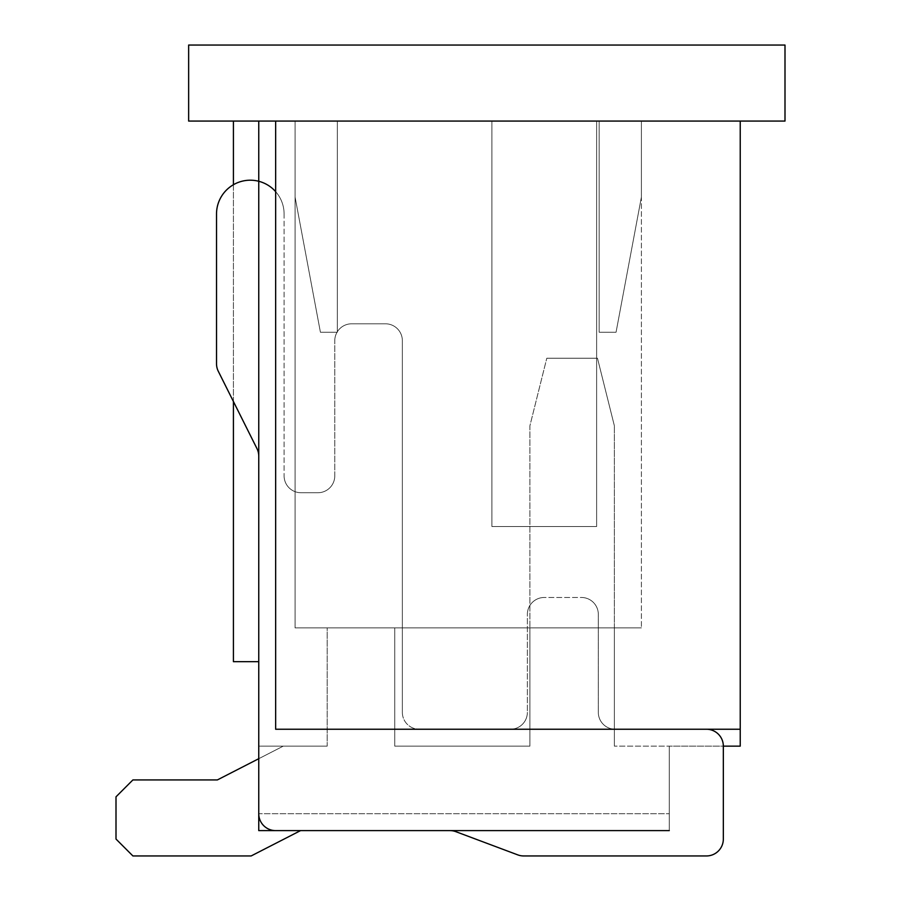 <?xml version="1.0" encoding="UTF-8"?>
<svg xmlns="http://www.w3.org/2000/svg" width="901" height="901" viewBox="0 0 901 901"><rect width="100%" height="100%" fill="white"/><g stroke="black" fill="none" stroke-linecap="round" stroke-linejoin="round"><path stroke-width="0.68" stroke-dasharray="4.5 3.38" d="M258.756 758.698L283.252 746.141L327.176 746.141L283.252 746.141L327.176 746.141L327.176 627.884L327.176 746.141L327.176 627.884L327.176 746.141L327.176 627.884L327.176 746.141L327.176 627.884L394.751 627.884L327.176 627.884L394.751 627.884L327.176 627.884L327.176 746.141L258.756 746.141L327.176 746.141L258.756 746.141L327.176 746.141L283.252 746.141L217.366 779.928L132.898 779.928L116.004 796.822L116.004 839.056L132.898 855.95L251.154 855.95L300.574 830.609L669.274 830.609L669.274 746.141L669.274 830.609L258.756 830.609L669.274 830.609L258.756 830.609L669.274 830.609L669.274 746.141L669.274 830.609L669.274 746.141L669.274 813.716L669.274 746.141L669.274 813.716L669.274 746.141L614.369 746.141L740.228 746.141L740.228 121.072L275.65 121.072L275.65 729.247L275.65 121.072L258.756 121.072L258.756 830.609L258.756 746.141L258.756 830.609L258.756 746.141L258.756 830.609L669.274 830.609L669.274 746.141L723.334 746.141A16.894 16.894 0 0 0 706.44 729.247L615.214 729.247A16.894 16.894 0 0 1 598.32 712.353L598.32 614.369A16.894 16.894 0 0 0 581.427 597.476L544.26 597.476A16.894 16.894 0 0 0 527.367 614.369L527.367 712.353A16.894 16.894 0 0 1 510.473 729.247L419.247 729.247L510.473 729.247A16.894 16.894 0 0 0 527.367 712.353L527.367 614.369A16.894 16.894 0 0 1 544.26 597.476A16.894 16.894 0 0 0 527.367 614.369A16.894 16.894 0 0 1 544.26 597.476L581.427 597.476A16.894 16.894 0 0 1 598.32 614.369A16.894 16.894 0 0 0 581.427 597.476A16.894 16.894 0 0 1 598.32 614.369L598.32 712.353A16.894 16.894 0 0 0 615.214 729.247L706.44 729.247A16.894 16.894 0 0 1 723.334 746.141A16.894 16.894 0 0 0 706.44 729.247M614.369 627.884L529.901 627.884L614.369 627.884L529.901 627.884L614.369 627.884L614.369 746.141L614.369 627.884M740.228 121.072L641.399 121.072L641.399 627.884L641.399 121.072L641.399 197.094L616.059 332.244L599.165 332.244L599.165 121.072L337.312 121.072L337.312 332.244L320.418 332.244L295.077 197.094L295.077 121.072L295.077 627.884L641.399 627.884L295.077 627.884L295.077 121.072L491.89 121.072L188.647 121.072L188.647 45.05L784.996 45.05L784.996 121.072L596.631 121.072L641.399 121.072L641.399 197.094L616.059 332.244L599.165 332.244L599.165 121.072L337.312 121.072L337.312 332.244L320.418 332.244L295.077 197.094L295.077 121.072L233.415 121.072L233.415 661.672L258.756 661.672M596.631 121.072L491.89 121.072L596.631 121.072L596.631 526.522L491.89 526.522L491.89 121.072L491.89 526.522L596.631 526.522L596.631 121.072L596.631 526.522L491.89 526.522L491.89 121.072L491.89 526.522L596.631 526.522L596.631 121.072M258.756 121.072L233.415 121.072M233.415 401.508L233.415 184.728M275.65 121.072L275.65 729.247L740.228 729.247M394.751 746.141L394.751 627.884L327.176 627.884L394.751 627.884L327.176 627.884L394.751 627.884L394.751 746.141L529.901 746.141L529.901 627.884L529.901 746.141L529.901 627.884L529.901 746.141L394.751 746.141L529.901 746.141L394.751 746.141L394.751 627.884L394.751 746.141L529.901 746.141L394.751 746.141L529.901 746.141L394.751 746.141L394.751 627.884L394.751 746.141M275.65 191.643A33.788 33.788 0 0 1 284.097 213.987L284.097 475.841A16.894 16.894 0 0 0 300.99 492.734L317.884 492.734L300.99 492.734A16.894 16.894 0 0 1 284.097 475.841L284.097 213.987A33.788 33.788 0 0 0 250.309 180.2A33.788 33.788 0 0 0 216.522 213.987L216.522 363.734A16.894 16.894 0 0 0 218.301 371.291L256.976 448.619A16.894 16.894 0 0 1 258.756 456.176L258.756 813.716L669.274 813.716L258.756 813.716A16.894 16.894 0 0 0 275.65 830.609L449.971 830.609A16.894 16.894 0 0 1 455.906 831.691L517.737 854.869A16.894 16.894 0 0 0 523.672 855.95L706.44 855.95A16.894 16.894 0 0 0 723.334 839.056L723.334 746.141L723.334 839.056A16.894 16.894 0 0 1 706.44 855.95A16.894 16.894 0 0 0 723.334 839.056M597.476 358.226L546.794 358.226L529.901 425.801L529.901 746.141L529.901 425.801L546.794 358.226L529.901 425.801L529.901 746.141L529.901 425.801L546.794 358.226L597.476 358.226L614.369 425.801L597.476 358.226L546.794 358.226L597.476 358.226L614.369 425.801L597.476 358.226M300.574 830.609L251.154 855.95L132.898 855.95L116.004 839.056L116.004 796.822L132.898 779.928L217.366 779.928L283.252 746.141L217.366 779.928L132.898 779.928L116.004 796.822L116.004 839.056L132.898 855.95L251.154 855.95L300.574 830.609L669.274 830.609M614.369 746.141L614.369 425.801L614.369 746.141M402.353 712.353L402.353 340.691A16.894 16.894 0 0 0 385.459 323.797L351.672 323.797A16.894 16.894 0 0 0 334.778 340.691L334.778 475.841A16.894 16.894 0 0 1 317.884 492.734A16.894 16.894 0 0 0 334.778 475.841L334.778 340.691A16.894 16.894 0 0 1 351.672 323.797A16.894 16.894 0 0 0 334.778 340.691A16.894 16.894 0 0 1 351.672 323.797L385.459 323.797A16.894 16.894 0 0 1 402.353 340.691A16.894 16.894 0 0 0 385.459 323.797A16.894 16.894 0 0 1 402.353 340.691L402.353 712.353A16.894 16.894 0 0 0 419.247 729.247A16.894 16.894 0 0 1 402.353 712.353L402.353 340.691L402.353 712.353A16.894 16.894 0 0 0 419.247 729.247L510.473 729.247L419.247 729.247A16.894 16.894 0 0 1 402.353 712.353M258.756 456.176L258.756 813.716A16.894 16.894 0 0 0 275.65 830.609L449.971 830.609L275.65 830.609A16.894 16.894 0 0 1 258.756 813.716L258.756 456.176A16.894 16.894 0 0 0 256.976 448.619L218.301 371.291L256.976 448.619A16.894 16.894 0 0 1 258.756 456.176M449.971 830.609A16.894 16.894 0 0 1 455.906 831.691L517.737 854.869A16.894 16.894 0 0 0 523.672 855.95L706.44 855.95M598.32 712.353L598.32 614.369L598.32 712.353A16.894 16.894 0 0 0 615.214 729.247A16.894 16.894 0 0 1 598.32 712.353M317.884 492.734L300.99 492.734L317.884 492.734A16.894 16.894 0 0 0 334.778 475.841A16.894 16.894 0 0 1 317.884 492.734M216.522 213.987A33.788 33.788 0 0 1 250.309 180.2A33.788 33.788 0 0 1 284.097 213.987A33.788 33.788 0 0 0 250.309 180.2A33.788 33.788 0 0 0 216.522 213.987L216.522 363.734A16.894 16.894 0 0 0 218.301 371.291A16.894 16.894 0 0 1 216.522 363.734M284.097 475.841A16.894 16.894 0 0 0 300.99 492.734A16.894 16.894 0 0 1 284.097 475.841M510.473 729.247A16.894 16.894 0 0 0 527.367 712.353A16.894 16.894 0 0 1 510.473 729.247M517.737 854.869A16.894 16.894 0 0 0 523.672 855.95"/><path stroke-width="1.35" d="M233.415 184.728L233.415 121.072L258.756 121.072L258.756 830.609L669.274 830.609M275.65 191.643A33.788 33.788 0 0 0 216.522 213.987L216.522 363.734A16.894 16.894 0 0 0 218.301 371.291L256.976 448.619A16.894 16.894 0 0 1 258.756 456.176L258.756 813.716A16.894 16.894 0 0 0 275.65 830.609L449.971 830.609A16.894 16.894 0 0 1 455.906 831.691L517.737 854.869A16.894 16.894 0 0 0 523.672 855.95L706.44 855.95A16.894 16.894 0 0 0 723.334 839.056L723.334 746.141L740.228 746.141L740.228 729.247L275.65 729.247L275.65 121.072L740.228 121.072L740.228 729.247M258.756 121.072L275.65 121.072M258.756 661.672L233.415 661.672L233.415 401.508M258.756 758.698L217.366 779.928L132.898 779.928L116.004 796.822L116.004 839.056L132.898 855.95L251.154 855.95L300.574 830.609M723.334 839.056L723.334 746.141A16.894 16.894 0 0 0 706.44 729.247M449.971 830.609A16.894 16.894 0 0 1 455.906 831.691L517.737 854.869M523.672 855.95L706.44 855.95M216.522 213.987L216.522 363.734M233.415 121.072L188.647 121.072L188.647 45.05L784.996 45.05L784.996 121.072L740.228 121.072"/></g></svg>
